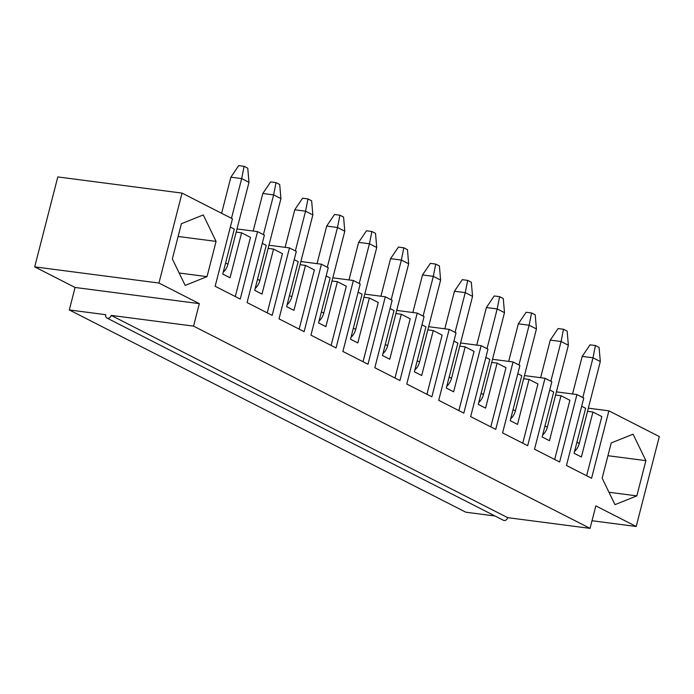 <?xml version="1.0" encoding="UTF-8"?>
<svg xmlns="http://www.w3.org/2000/svg" width="694" height="694" viewBox="0 0 694 694"><rect width="100%" height="100%" fill="white"/><g stroke="black" fill="none" stroke-linecap="round" stroke-linejoin="round"><path stroke-width="1.04" d="M574.554 451.438A13.446 10.662 -63 0 0 579.282 443.44L600.31 361.531L593.014 357.809L582.205 356.404L572.559 393.975M582.205 356.404L590.03 344.84L595.435 345.543L599.087 347.408L600.31 361.531M582.813 397.541L593.014 357.809L595.435 345.543M542.613 435.147A13.446 10.662 -63 0 0 547.349 427.148L568.377 345.239L561.073 341.517L550.273 340.112L540.626 377.683M550.273 340.112L558.097 328.548L563.493 329.251L567.145 331.116L568.377 345.239M550.871 381.249L561.073 341.517L563.493 329.251M510.68 418.855A13.446 10.662 -63 0 0 515.408 410.848L536.436 328.947L529.132 325.226L518.331 323.82L508.685 361.392M518.331 323.82L526.156 312.257L531.561 312.959L535.204 314.816L536.436 328.947M518.93 364.957L529.132 325.226L531.561 312.959M478.739 402.563A13.446 10.662 -63 0 0 483.466 394.556L504.495 312.656L497.199 308.934L486.39 307.529L476.743 345.1M486.39 307.529L494.215 295.965L499.619 296.668L503.271 298.524L504.495 312.656M486.997 348.666L497.199 308.934L499.619 296.668M446.797 386.272A13.446 10.662 -63 0 0 451.525 378.265L472.553 296.364L465.258 292.642L454.449 291.237L444.802 328.809M454.449 291.237L462.273 279.673L467.678 280.376L471.33 282.232L472.553 296.364M455.056 332.374L465.258 292.642L467.678 280.376M414.856 369.98A13.446 10.662 -63 0 0 419.584 361.973L440.621 280.072L433.316 276.351L422.516 274.945L412.869 312.517M422.516 274.945L430.341 263.382L435.737 264.084L439.389 265.941L440.621 280.072M423.114 316.082L433.316 276.351L435.737 264.084M382.914 353.688A13.446 10.662 -63 0 0 387.651 345.681L408.679 263.781L401.375 260.059L390.575 258.654L380.928 296.225M390.575 258.654L398.399 247.09L403.804 247.793L407.447 249.649L408.679 263.781M391.173 299.791L401.375 260.059L403.804 247.793M350.982 337.397A13.446 10.662 -63 0 0 355.71 329.39L376.738 247.489L369.434 243.768L358.633 242.362L348.987 279.934M358.633 242.362L366.458 230.798L371.863 231.501L375.515 233.358L376.738 247.489M359.24 283.499L369.434 243.768L371.863 231.501M319.04 321.105A13.446 10.662 -63 0 0 323.768 313.098L344.797 231.197L337.501 227.476L326.692 226.071L317.045 263.642M326.692 226.071L334.517 214.498L339.921 215.209L343.573 217.066L344.797 231.197M327.299 267.207L337.501 227.476L339.921 215.209M287.099 304.813A13.446 10.662 -63 0 0 291.827 296.806L312.855 214.906L305.56 211.184L294.759 209.779L285.104 247.35M294.759 209.779L302.575 198.206L307.98 198.909L311.632 200.774L312.855 214.906M295.358 250.916L305.56 211.184L307.98 198.909M255.158 288.522A13.446 10.662 -63 0 0 259.894 280.515L280.923 198.614L273.618 194.893L262.818 193.487L253.171 231.059M262.818 193.487L270.643 181.915L276.038 182.617L279.691 184.483L280.923 198.614M263.416 234.624L273.618 194.893L276.038 182.617M223.225 272.23A13.446 10.662 -63 0 0 227.953 264.223L248.981 182.322L241.677 178.601L230.876 177.187L221.603 213.292M230.876 177.187L238.701 165.623L244.106 166.326L247.749 168.191L248.981 182.322M231.475 218.324L241.677 178.601L244.106 166.326M172.355 258.949L185.168 285.408L207.029 276.637L216.077 241.399L203.264 214.94L181.403 223.711L172.355 258.949M179.165 273.011L207.029 276.637M237.01 228.951L257.552 231.623L264.397 235.119L247.073 302.567L272.169 315.371L289.485 247.914L268.951 245.242M262.28 243.351L266.236 245.372L254.698 290.344L261.994 294.065L273.54 249.103L282.441 253.64L267.233 312.847M273.54 249.103L268.136 248.4M289.485 247.914L296.329 251.41L279.014 318.858L304.111 331.663L321.426 264.206L300.884 261.534M294.221 259.651L298.177 261.664L286.631 306.635L293.935 310.357L305.481 265.394L314.373 269.931L299.175 329.138M305.481 265.394L300.077 264.692M321.426 264.206L328.271 267.702L310.955 335.15L336.052 347.954L353.367 280.506L332.825 277.826M326.154 275.943L330.118 277.964L318.572 322.927L325.876 326.648L337.414 281.686L346.315 286.223L331.116 345.43M337.414 281.686L332.018 280.983M353.367 280.506L360.212 283.993L342.897 351.442L367.985 364.246L385.309 296.798L364.766 294.117M358.095 292.235L362.06 294.256L350.513 339.219L357.809 342.94L369.355 297.978L378.256 302.515L363.049 361.721M369.355 297.978L363.96 297.275M385.309 296.798L392.153 300.285L374.829 367.733L399.926 380.538L417.241 313.089L396.708 310.409M390.037 308.526L393.992 310.548L382.455 355.51L389.75 359.232L401.297 314.269L410.197 318.806L394.99 378.013M401.297 314.269L395.892 313.567M417.241 313.089L424.086 316.577L406.771 384.025L431.868 396.829L449.183 329.381L428.64 326.701M421.978 324.818L425.934 326.839L414.387 371.802L421.692 375.523L433.238 330.561L442.13 335.098L426.931 394.313M433.238 330.561L427.834 329.858M449.183 329.381L456.027 332.868L438.712 400.317L463.809 413.121L481.124 345.673L460.582 343.001M453.911 341.11L457.875 343.131L446.329 388.093L453.633 391.815L465.18 346.853L474.071 351.39L458.873 410.605M465.18 346.853L459.775 346.15M481.124 345.673L487.969 349.16L470.653 416.608L495.742 429.413L513.066 361.964L492.523 359.292M485.852 357.401L489.817 359.423L478.27 404.385L485.566 408.107L497.112 363.144L506.013 367.681L490.805 426.897M497.112 363.144L491.716 362.442M513.066 361.964L519.91 365.452L502.586 432.9L527.683 445.704L545.007 378.256L524.464 375.584M517.793 373.693L521.758 375.714L510.211 420.677L517.507 424.398L529.054 379.436L537.954 383.973L522.747 443.188M529.054 379.436L523.649 378.733M545.007 378.256L551.843 381.743L534.527 449.191L559.624 461.996L576.94 394.548L556.397 391.876M549.735 389.985L553.691 392.006L542.144 436.968L549.448 440.699L560.995 395.727L569.887 400.264L554.688 459.48M560.995 395.727L555.59 395.025M230.339 227.059L234.303 229.081L222.757 274.052L230.052 277.774L241.599 232.811L236.194 232.108M235.292 296.555L250.499 237.348L241.599 232.811M182.036 193.106L158.943 283.039L34.7 266.869L57.793 176.935L182.036 193.106L232.455 218.827L215.14 286.275L240.228 299.071L257.552 231.623M507.678 517.655L111.17 315.397A3.366 2.663 117 0 1 106.945 318.043L503.445 520.292A3.366 2.663 -63 0 0 507.678 517.655L590.056 528.377L595.825 505.891L636.207 526.486L592.017 520.734M106.945 318.043A3.366 2.663 117 0 1 105.774 314.694L69.305 309.949L465.813 512.198L495.039 516.006M111.17 315.397L193.557 326.119L590.056 528.377M178.124 236.463L216.077 241.399M34.7 266.869L75.082 287.463L69.305 309.949M158.943 283.039L199.325 303.634L75.082 287.463M199.325 303.634L193.557 326.119M586.63 475.772L601.828 416.556L592.936 412.019L581.39 456.99L574.085 453.26L585.632 408.298L581.667 406.276M592.936 412.019L587.532 411.316M576.94 394.548L583.784 398.035L566.469 465.483L591.566 478.287L608.881 410.839L588.339 408.167M645.888 460.651L633.075 434.184L611.214 442.963L602.166 478.192L614.979 504.651L636.84 495.88L645.888 460.651L607.935 455.706M608.976 492.254L636.84 495.88M608.881 410.839L659.3 436.561L636.207 526.486M579.282 443.44L576.922 442.234M547.349 427.148L544.981 425.934M515.408 410.848L513.039 409.642M483.466 394.556L481.098 393.351M451.525 378.265L449.165 377.059M419.584 361.973L417.224 360.767M387.651 345.681L385.283 344.476M355.71 329.39L353.341 328.184M323.768 313.098L321.409 311.892M291.827 296.806L289.467 295.601M259.894 280.515L257.526 279.309M227.953 264.223L225.585 263.017"/></g></svg>
